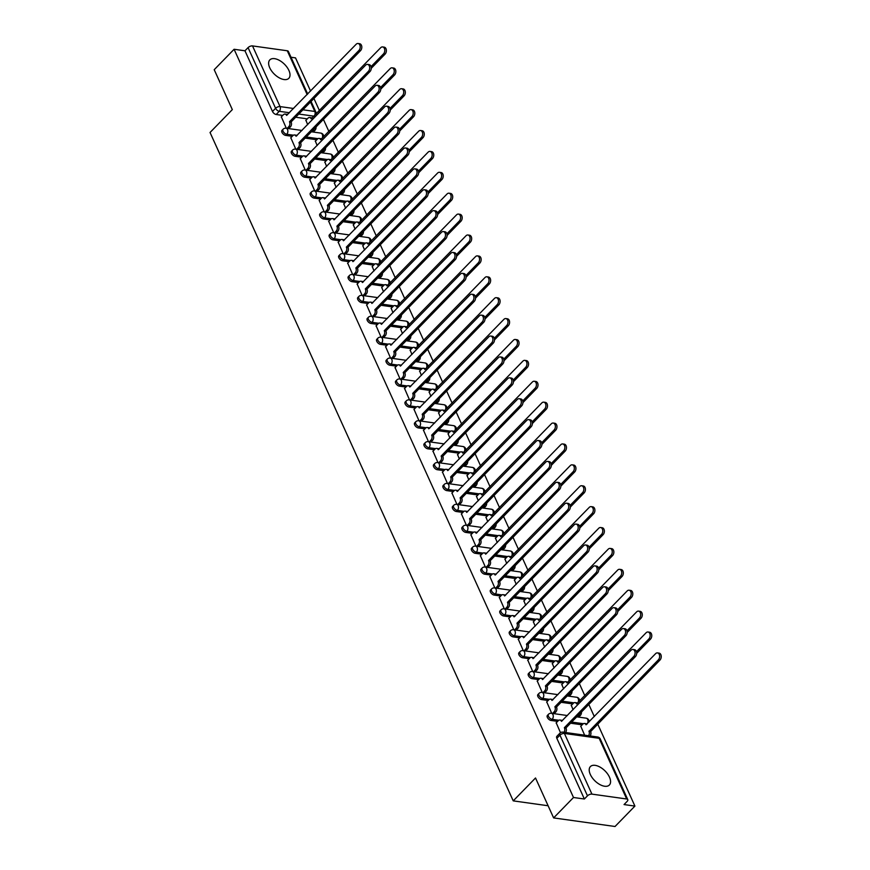 <?xml version="1.0" encoding="UTF-8"?>
<svg xmlns="http://www.w3.org/2000/svg" width="870" height="870" viewBox="0 0 870 870"><rect width="100%" height="100%" fill="white"/><g stroke="black" fill="none" stroke-linecap="round" stroke-linejoin="round"><path stroke-width="1.3" d="M609.468 777.138A13.224 7.09 44.2 0 0 600.006 767.09A13.224 7.09 44.2 0 0 590.415 766.568A13.224 7.09 44.2 0 0 590.306 774.452A13.224 7.09 44.2 0 0 599.767 784.501A13.224 7.09 44.2 0 0 609.37 785.023A13.224 7.09 44.2 0 0 609.468 777.138M288.905 70.448A13.224 7.09 44.2 0 0 279.433 60.4A13.224 7.09 44.2 0 0 269.841 59.878A13.224 7.09 44.2 0 0 269.733 67.762A13.224 7.09 44.2 0 0 279.205 77.811A13.224 7.09 44.2 0 0 288.796 78.333A13.224 7.09 44.2 0 0 288.905 70.448M547.393 715.423A3.393 1.816 44.2 0 0 547.371 717.445A3.393 1.816 44.2 0 0 551.036 720.458L552.145 719.338A3.393 1.816 -135.8 0 1 548.47 716.314A3.393 1.816 -135.8 0 1 548.491 714.292L547.393 715.423M537.921 694.521A3.393 1.816 44.2 0 0 537.888 696.544A3.393 1.816 44.2 0 0 541.564 699.567L542.662 698.436A3.393 1.816 -135.8 0 1 538.987 695.413A3.393 1.816 -135.8 0 1 539.019 693.39L537.921 694.521M528.438 673.63A3.393 1.816 44.2 0 0 528.416 675.653A3.393 1.816 44.2 0 0 532.081 678.676L533.179 677.545A3.393 1.816 -135.8 0 1 529.515 674.522A3.393 1.816 -135.8 0 1 529.536 672.499L528.438 673.63M518.966 652.728A3.393 1.816 44.2 0 0 518.933 654.751A3.393 1.816 44.2 0 0 522.609 657.774L523.707 656.643A3.393 1.816 -135.8 0 1 520.032 653.631A3.393 1.816 -135.8 0 1 520.064 651.608L518.966 652.728M509.483 631.837A3.393 1.816 44.2 0 0 509.45 633.86A3.393 1.816 44.2 0 0 513.126 636.883L514.224 635.752A3.393 1.816 -135.8 0 1 510.559 632.729A3.393 1.816 -135.8 0 1 510.581 630.707L509.483 631.837M500 610.947A3.393 1.816 44.2 0 0 499.978 612.969A3.393 1.816 44.2 0 0 503.654 615.982L504.752 614.862A3.393 1.816 -135.8 0 1 501.076 611.838A3.393 1.816 -135.8 0 1 501.098 609.816L500 610.947M490.528 590.045A3.393 1.816 44.2 0 0 490.495 592.068A3.393 1.816 44.2 0 0 494.171 595.091L495.269 593.96A3.393 1.816 -135.8 0 1 491.594 590.937A3.393 1.816 -135.8 0 1 491.626 588.914L490.528 590.045M481.045 569.154A3.393 1.816 44.2 0 0 481.023 571.177A3.393 1.816 44.2 0 0 484.688 574.2L485.786 573.069A3.393 1.816 -135.8 0 1 482.121 570.046A3.393 1.816 -135.8 0 1 482.143 568.023L481.045 569.154M471.573 548.252A3.393 1.816 44.2 0 0 471.54 550.275A3.393 1.816 44.2 0 0 475.216 553.298L476.314 552.167A3.393 1.816 -135.8 0 1 472.638 549.155A3.393 1.816 -135.8 0 1 472.671 547.132L471.573 548.252M462.09 527.361A3.393 1.816 44.2 0 0 462.068 529.384A3.393 1.816 44.2 0 0 465.733 532.407L466.831 531.276A3.393 1.816 -135.8 0 1 463.166 528.253A3.393 1.816 -135.8 0 1 463.188 526.23L462.09 527.361M452.607 506.46A3.393 1.816 44.2 0 0 452.585 508.482A3.393 1.816 44.2 0 0 456.261 511.506L457.359 510.385A3.393 1.816 -135.8 0 1 453.683 507.362A3.393 1.816 -135.8 0 1 453.705 505.339L452.607 506.46M443.135 485.569A3.393 1.816 44.2 0 0 443.102 487.591A3.393 1.816 44.2 0 0 446.778 490.615L447.876 489.484A3.393 1.816 -135.8 0 1 444.2 486.46A3.393 1.816 -135.8 0 1 444.233 484.438L443.135 485.569M433.651 464.678A3.393 1.816 44.2 0 0 433.63 466.701A3.393 1.816 44.2 0 0 437.295 469.724L438.393 468.593A3.393 1.816 -135.8 0 1 434.728 465.57A3.393 1.816 -135.8 0 1 434.75 463.547L433.651 464.678M424.179 443.776A3.393 1.816 44.2 0 0 424.147 445.799A3.393 1.816 44.2 0 0 427.822 448.822L428.921 447.691A3.393 1.816 -135.8 0 1 425.245 444.668A3.393 1.816 -135.8 0 1 425.278 442.656L424.179 443.776M414.696 422.885A3.393 1.816 44.2 0 0 414.675 424.908A3.393 1.816 44.2 0 0 418.339 427.931L419.438 426.8A3.393 1.816 -135.8 0 1 415.773 423.777A3.393 1.816 -135.8 0 1 415.795 421.754L414.696 422.885M405.213 401.983A3.393 1.816 44.2 0 0 405.192 404.006A3.393 1.816 44.2 0 0 408.867 407.029L409.966 405.909A3.393 1.816 -135.8 0 1 406.29 402.886A3.393 1.816 -135.8 0 1 406.323 400.863L405.213 401.983M395.741 381.093A3.393 1.816 44.2 0 0 395.709 383.115A3.393 1.816 44.2 0 0 399.384 386.139L400.483 385.008A3.393 1.816 -135.8 0 1 396.807 381.984A3.393 1.816 -135.8 0 1 396.84 379.962L395.741 381.093M386.258 360.202A3.393 1.816 44.2 0 0 386.236 362.224A3.393 1.816 44.2 0 0 389.901 365.248L391.011 364.117A3.393 1.816 -135.8 0 1 387.335 361.094A3.393 1.816 -135.8 0 1 387.357 359.071L386.258 360.202M376.786 339.3A3.393 1.816 44.2 0 0 376.753 341.323A3.393 1.816 44.2 0 0 380.429 344.346L381.528 343.215A3.393 1.816 -135.8 0 1 377.852 340.192A3.393 1.816 -135.8 0 1 377.885 338.169L376.786 339.3M367.303 318.409A3.393 1.816 44.2 0 0 367.281 320.432A3.393 1.816 44.2 0 0 370.946 323.455L372.045 322.324A3.393 1.816 -135.8 0 1 368.38 319.301A3.393 1.816 -135.8 0 1 368.401 317.278L367.303 318.409M357.831 297.507A3.393 1.816 44.2 0 0 357.798 299.53A3.393 1.816 44.2 0 0 361.474 302.553L362.572 301.433A3.393 1.816 -135.8 0 1 358.897 298.41A3.393 1.816 -135.8 0 1 358.929 296.387L357.831 297.507M348.348 276.616A3.393 1.816 44.2 0 0 348.315 278.639A3.393 1.816 44.2 0 0 351.991 281.662L353.089 280.531A3.393 1.816 -135.8 0 1 349.425 277.508A3.393 1.816 -135.8 0 1 349.446 275.485L348.348 276.616M338.865 255.726A3.393 1.816 44.2 0 0 338.843 257.748A3.393 1.816 44.2 0 0 342.519 260.772L343.617 259.641A3.393 1.816 -135.8 0 1 339.942 256.617A3.393 1.816 -135.8 0 1 339.963 254.595L338.865 255.726M329.393 234.824A3.393 1.816 44.2 0 0 329.36 236.847A3.393 1.816 44.2 0 0 333.036 239.87L334.134 238.739A3.393 1.816 -135.8 0 1 330.459 235.716A3.393 1.816 -135.8 0 1 330.491 233.693L329.393 234.824M319.91 213.933A3.393 1.816 44.2 0 0 319.888 215.956A3.393 1.816 44.2 0 0 323.553 218.979L324.651 217.848A3.393 1.816 -135.8 0 1 320.986 214.825A3.393 1.816 -135.8 0 1 321.008 212.802L319.91 213.933M310.438 193.031A3.393 1.816 44.2 0 0 310.405 195.054A3.393 1.816 44.2 0 0 314.081 198.077L315.179 196.957A3.393 1.816 -135.8 0 1 311.503 193.934A3.393 1.816 -135.8 0 1 311.536 191.911L310.438 193.031M300.955 172.14A3.393 1.816 44.2 0 0 300.933 174.163A3.393 1.816 44.2 0 0 304.598 177.186L305.696 176.055A3.393 1.816 -135.8 0 1 302.031 173.032A3.393 1.816 -135.8 0 1 302.053 171.009L300.955 172.14M291.472 151.25A3.393 1.816 44.2 0 0 291.45 153.272A3.393 1.816 44.2 0 0 295.126 156.295L296.224 155.165A3.393 1.816 -135.8 0 1 292.548 152.141A3.393 1.816 -135.8 0 1 292.57 150.118L291.472 151.25M282 130.348A3.393 1.816 44.2 0 0 281.967 132.37A3.393 1.816 44.2 0 0 285.643 135.394L286.741 134.263A3.393 1.816 -135.8 0 1 283.065 131.239A3.393 1.816 -135.8 0 1 283.098 129.217L282 130.348M553.624 817.909L535.518 777.987L513.235 800.868L210.04 132.49L232.323 109.609L214.216 69.698L234.095 49.275L573.504 797.496L553.624 817.909L615.036 826.5L634.915 806.088L597.69 724.014M594.319 716.575L588.816 704.45M584.836 695.685L579.344 683.559M575.364 674.783L569.861 662.668M565.881 653.892L560.378 641.766M556.398 633.001L550.906 620.875M546.925 612.099L541.423 599.974M537.442 591.208L531.951 579.083M527.97 570.307L522.468 558.192M518.487 549.416L512.985 537.29M509.015 528.525L503.512 516.399M499.532 507.623L494.029 495.498M490.049 486.732L484.557 474.607M480.577 465.831L475.074 453.716M471.094 444.94L465.591 432.814M461.622 424.038L456.119 411.923M452.139 403.147L446.636 391.021M442.656 382.256L437.164 370.131M433.184 361.354L427.681 349.24M423.701 340.464L418.209 328.338M414.229 319.562L408.726 307.447M404.746 298.671L399.243 286.545M395.263 277.78L389.771 265.654M385.791 256.878L380.288 244.753M376.308 235.987L370.816 223.862M366.835 215.086L361.333 202.971M357.353 194.195L351.85 182.069M347.88 173.304L342.378 161.178M338.397 152.402L332.895 140.277M328.914 131.511L323.422 119.386M319.442 110.61L313.94 98.495M310.568 91.056L295.517 57.877L291.015 57.246M634.915 806.088L624.051 804.565L627.139 801.379A3.393 1.686 155.6 0 0 627.781 799.639A3.393 1.686 155.6 0 0 626.683 798.986L591.926 794.125A3.393 1.686 155.6 0 0 587.467 795.832L559.943 735.15A3.393 1.816 -135.8 0 1 559.975 733.138L556.876 736.314A3.393 1.816 -135.8 0 0 556.843 738.336L559.943 735.15A3.393 1.686 155.6 0 1 564.402 733.443L591.926 794.125M573.504 797.496L584.368 799.008L587.467 795.832M307.306 118.853L295.691 117.232M282.739 115.416L276.16 114.503L279.259 111.316A3.393 1.816 -135.8 0 1 275.594 108.293L248.07 47.622A3.393 1.686 -24.4 0 1 252.517 45.914L287.285 50.775A3.393 1.686 -24.4 0 1 288.372 51.428L307.686 94.014M248.07 47.622L244.97 50.797L234.095 49.275M315.386 141.19L317.169 145.54M290.819 137.754L295.8 149.172M324.858 162.081L326.642 166.442M300.291 158.644L305.283 170.063M334.341 182.983L336.124 187.333M309.774 179.535L314.755 190.965M343.824 203.874L345.597 208.224M319.246 200.437L324.238 211.856M353.296 224.764L355.08 229.125M328.729 221.328L333.721 232.747M362.779 245.666L364.563 250.016M338.212 242.23L343.193 253.648M372.251 266.557L374.035 270.918M347.685 263.121L352.676 274.539M381.734 287.459L383.518 291.809M357.168 284.012L362.148 295.441M391.206 308.35L392.99 312.7M366.64 304.913L371.631 316.332M400.689 329.241L402.473 333.601M376.123 325.804L381.114 337.223M410.172 350.142L411.945 354.492M385.606 346.706L390.587 358.125M419.644 371.033L421.428 375.394M395.078 367.597L400.069 379.015M429.127 391.935L430.911 396.285M404.561 388.488L409.542 399.917M438.6 412.826L440.383 417.176M414.033 409.389L419.025 420.808M448.083 433.717L449.866 438.078M423.516 430.28L428.497 441.699M457.566 454.618L459.338 458.969M432.999 451.182L437.98 462.601M467.038 475.509L468.821 479.87M442.471 472.073L447.463 483.492M476.521 496.411L478.304 500.761M451.954 492.975L456.935 504.393M485.993 517.302L487.776 521.652M461.426 513.865L466.418 525.284M495.476 538.193L497.259 542.554M470.909 534.756L475.89 546.175M504.948 559.095L506.731 563.445M480.381 555.658L485.373 567.077M514.431 579.986L516.214 584.346M489.864 576.549L494.856 587.968M523.914 600.887L525.697 605.237M499.347 597.451L504.328 608.869M533.386 621.778L535.17 626.139M508.819 618.342L513.811 629.76M542.869 642.669L544.653 647.03M518.303 639.232L523.283 650.651M552.341 663.571L554.125 667.921M527.775 660.134L532.766 671.553M561.824 684.462L563.608 688.822M537.258 681.025L542.249 692.444M571.307 705.363L573.08 709.713M546.741 701.927L551.721 713.346M580.779 726.254L584.64 735.183M556.213 722.818L560.497 732.692M582.182 724.819L570.568 723.198M557.616 721.382L551.036 720.458M572.699 703.928L561.085 702.297M548.133 700.491L541.564 699.567M563.227 683.026L551.613 681.406M538.66 679.59L532.081 678.676M553.744 662.135L542.13 660.504M529.178 658.699L522.609 657.774M544.261 641.233L532.657 639.613M519.694 637.797L513.126 636.883M534.789 620.343L523.174 618.722M510.222 616.906L503.654 615.982M525.306 599.452L513.692 597.82M500.739 596.015L494.171 595.091M515.834 578.55L504.219 576.93M491.267 575.113L484.688 574.2M506.351 557.659L494.736 556.028M481.784 554.223L475.216 553.298M496.868 536.757L485.264 535.137M472.301 533.321L465.733 532.407M487.396 515.866L475.781 514.246M462.829 512.43L456.261 511.506M477.913 494.976L466.298 493.344M453.346 491.539L446.778 490.615M468.441 474.074L456.826 472.453M443.874 470.637L437.295 469.724M458.958 453.183L447.343 451.552M434.391 449.746L427.822 448.822M449.475 432.281L437.871 430.661M424.908 428.845L418.339 427.931M440.002 411.39L428.388 409.77M415.436 407.954L408.867 407.029M430.519 390.499L418.916 388.868M405.953 387.063L399.384 386.139M421.047 369.598L409.433 367.977M396.481 366.161L389.901 365.248M411.564 348.707L399.95 347.076M386.998 345.27L380.429 344.346M402.092 327.805L390.478 326.185M377.526 324.369L370.946 323.455M392.609 306.914L380.995 305.294M368.043 303.478L361.474 302.553M383.126 286.023L371.523 284.392M358.56 282.576L351.991 281.662M373.654 265.122L362.04 263.501M349.087 261.685L342.519 260.772M364.171 244.231L352.557 242.6M339.604 240.794L333.036 239.87M354.699 223.329L343.084 221.709M330.132 219.892L323.553 218.979M345.216 202.438L333.601 200.818M320.649 199.002L314.081 198.077M335.733 181.547L324.129 179.916M311.166 178.1L304.598 177.186M326.261 160.645L314.646 159.025M301.694 157.209L295.126 156.295M316.778 139.755L305.163 138.123M292.211 136.318L285.643 135.394M548.1 805.75L513.235 800.868M305.903 120.288L307.686 124.649M281.336 116.852L286.328 128.271M584.368 799.008L556.843 738.336M244.97 50.797L272.495 111.48A3.393 1.816 44.2 0 0 276.16 114.503M287.122 128.39L288.786 126.672A3.393 2.316 -82 0 0 289.569 121.941L291.167 122.17A3.393 2.316 98 0 1 290.384 126.9L288.72 128.608M289.482 121.746L358.918 50.449A3.904 2.664 -82 0 0 360.169 46.295A3.904 2.664 -82 0 0 358.059 43.5A3.904 2.664 -82 0 0 356.124 44.283L286.6 115.384A3.393 2.316 -82 0 0 285.066 114.079L286.665 114.296A3.393 2.316 98 0 1 287.535 114.709M358.059 43.5L359.658 43.728A3.904 2.664 98 0 1 361.768 46.512A3.904 2.664 98 0 1 360.517 50.667L291.08 121.963M285.066 114.079A3.393 2.316 -82 0 0 283.381 114.753L281.206 116.993M371.077 66.62L383.485 53.886A3.904 2.664 -82 0 0 384.736 49.731A3.904 2.664 -82 0 0 382.626 46.936A3.904 2.664 -82 0 0 380.69 47.719L311.166 118.82A3.393 2.316 -82 0 0 309.633 117.515A3.393 2.316 -82 0 0 307.947 118.189L305.772 120.43M311.688 131.827L313.352 130.108A3.393 2.316 -82 0 0 314.103 128.945M309.633 117.515L311.232 117.733A3.393 2.316 98 0 1 312.112 118.146M382.626 46.936L384.225 47.165A3.904 2.664 98 0 1 386.334 49.949A3.904 2.664 98 0 1 385.084 54.103L371.283 68.273M316.06 126.944A3.393 2.316 98 0 1 314.951 130.337L313.352 130.108M313.287 132.044L314.951 130.337M296.605 149.281L298.269 147.574A3.393 2.316 -82 0 0 299.052 142.843L300.65 143.061A3.393 2.316 98 0 1 299.867 147.791L298.203 149.509M298.965 142.636L368.391 71.34A3.904 2.664 -82 0 0 369.641 67.186A3.904 2.664 -82 0 0 367.542 64.391A3.904 2.664 -82 0 0 365.596 65.174L296.072 136.275A3.393 2.316 -82 0 0 294.549 134.97L296.137 135.198A3.393 2.316 98 0 1 297.018 135.6M367.542 64.391L369.13 64.619A3.904 2.664 98 0 1 371.24 67.414A3.904 2.664 98 0 1 369.989 71.557L300.552 142.865M294.549 134.97A3.393 2.316 -82 0 0 292.864 135.655L290.689 137.884M306.077 170.172L307.752 168.465A3.393 2.316 -82 0 0 308.535 163.734L310.122 163.962A3.393 2.316 98 0 1 309.339 168.693L307.675 170.4M308.437 163.538L377.874 92.231A3.904 2.664 -82 0 0 379.124 88.087A3.904 2.664 -82 0 0 377.014 85.293A3.904 2.664 -82 0 0 375.079 86.076L305.555 157.176A3.393 2.316 -82 0 0 304.022 155.86L305.62 156.089A3.393 2.316 98 0 1 306.501 156.502M377.014 85.293L378.613 85.51A3.904 2.664 98 0 1 380.723 88.305A3.904 2.664 98 0 1 379.472 92.459L310.035 163.756M304.022 155.86A3.393 2.316 -82 0 0 302.336 156.546L300.161 158.786M380.56 87.511L392.957 74.776A3.904 2.664 -82 0 0 394.219 70.622A3.904 2.664 -82 0 0 392.109 67.827A3.904 2.664 -82 0 0 390.162 68.61L320.638 139.711A3.393 2.316 -82 0 0 319.116 138.406A3.393 2.316 -82 0 0 317.43 139.091L315.255 141.321M321.171 152.718L322.835 151.01A3.393 2.316 -82 0 0 323.586 149.847M319.116 138.406L320.715 138.635A3.393 2.316 98 0 1 321.585 139.037M392.109 67.827L393.697 68.056A3.904 2.664 98 0 1 395.806 70.851A3.904 2.664 98 0 1 394.556 75.005L380.755 89.175M325.543 147.835A3.393 2.316 98 0 1 324.434 151.228L322.835 151.01M322.77 152.946L324.434 151.228M390.032 108.413L402.44 95.667A3.904 2.664 -82 0 0 403.691 91.524A3.904 2.664 -82 0 0 401.581 88.729A3.904 2.664 -82 0 0 399.645 89.512L330.121 160.613A3.393 2.316 -82 0 0 328.588 159.308A3.393 2.316 -82 0 0 326.902 159.982L324.728 162.222M330.644 173.619L332.318 171.901A3.393 2.316 -82 0 0 333.069 170.737M328.588 159.308L330.187 159.525A3.393 2.316 98 0 1 331.068 159.939A3.393 2.316 -82 0 0 331.764 155.295A3.393 2.316 -82 0 0 330.241 153.99A3.393 3.393 0 0 1 333.123 157.818M401.581 88.729L403.18 88.947A3.904 2.664 98 0 1 405.289 91.741A3.904 2.664 98 0 1 404.039 95.896L390.238 110.066M335.015 168.726A3.393 2.316 98 0 1 333.906 172.129L332.318 171.901M332.242 173.837L333.906 172.129M315.56 191.074L317.224 189.366A3.393 2.316 -82 0 0 318.007 184.636L319.605 184.853A3.393 2.316 98 0 1 318.822 189.584L317.158 191.291M317.92 184.429L387.346 113.133A3.904 2.664 -82 0 0 388.607 108.978A3.904 2.664 -82 0 0 386.497 106.183A3.904 2.664 -82 0 0 384.551 106.966L315.027 178.067A3.393 2.316 -82 0 0 313.504 176.762L315.103 176.98A3.393 2.316 98 0 1 315.973 177.393M386.497 106.183L388.096 106.412A3.904 2.664 98 0 1 390.195 109.207A3.904 2.664 98 0 1 388.944 113.35L319.518 184.657M313.504 176.762A3.393 2.316 -82 0 0 311.819 177.436L309.644 179.677M325.043 211.965L326.707 210.257A3.393 2.316 -82 0 0 327.49 205.527L329.088 205.755A3.393 2.316 98 0 1 328.305 210.486L326.631 212.193M327.392 205.331L396.829 134.023A3.904 2.664 -82 0 0 398.079 129.869A3.904 2.664 -82 0 0 395.97 127.085A3.904 2.664 -82 0 0 394.034 127.868L324.51 198.958A3.393 2.316 -82 0 0 322.977 197.653L324.575 197.881A3.393 2.316 98 0 1 325.456 198.284M395.97 127.085L397.568 127.303A3.904 2.664 98 0 1 399.678 130.098A3.904 2.664 98 0 1 398.427 134.252L328.99 205.548M322.977 197.653A3.393 2.316 -82 0 0 321.291 198.338L319.116 200.568M334.515 232.866L336.179 231.148A3.393 2.316 -82 0 0 336.962 226.417L338.56 226.646A3.393 2.316 98 0 1 337.777 231.376L336.114 233.084M336.875 226.222L406.312 154.925A3.904 2.664 -82 0 0 407.562 150.771A3.904 2.664 -82 0 0 405.453 147.976A3.904 2.664 -82 0 0 403.517 148.759L333.993 219.86A3.393 2.316 -82 0 0 332.46 218.555L334.058 218.772A3.393 2.316 98 0 1 334.928 219.186M405.453 147.976L407.051 148.204A3.904 2.664 98 0 1 409.161 150.988A3.904 2.664 98 0 1 407.91 155.143L338.474 226.439M332.46 218.555A3.393 2.316 -82 0 0 330.774 219.229L328.599 221.469M399.515 129.304L411.923 116.569A3.904 2.664 -82 0 0 413.174 112.415A3.904 2.664 -82 0 0 411.064 109.62A3.904 2.664 -82 0 0 409.128 110.403L339.594 181.504A3.393 2.316 -82 0 0 338.071 180.199A3.393 2.316 -82 0 0 336.385 180.873L334.21 183.113M340.126 194.51L341.79 192.803A3.393 2.316 -82 0 0 342.541 191.639M338.071 180.199L339.67 180.416A3.393 2.316 98 0 1 340.54 180.829M411.064 109.62L412.663 109.848A3.904 2.664 98 0 1 414.772 112.643A3.904 2.664 98 0 1 413.511 116.787L399.711 130.957M344.498 189.627A3.393 2.316 98 0 1 343.389 193.02L341.79 192.803M341.725 194.728L343.389 193.02M408.987 150.206L421.395 137.46A3.904 2.664 -82 0 0 422.646 133.317A3.904 2.664 -82 0 0 420.536 130.522A3.904 2.664 -82 0 0 418.601 131.305L349.077 202.405A3.393 2.316 -82 0 0 347.543 201.09A3.393 2.316 -82 0 0 345.858 201.775L343.683 204.004M349.609 215.401L351.273 213.694A3.393 2.316 -82 0 0 352.024 212.53M347.543 201.09L349.142 201.318A3.393 2.316 98 0 1 350.023 201.72M420.536 130.522L422.135 130.739A3.904 2.664 98 0 1 424.245 133.534A3.904 2.664 98 0 1 422.994 137.688L409.194 151.858M353.981 210.518A3.393 2.316 98 0 1 352.872 213.922L351.273 213.694M351.197 215.629L352.872 213.922M418.47 171.096L430.878 158.362A3.904 2.664 -82 0 0 432.129 154.208A3.904 2.664 -82 0 0 430.019 151.413A3.904 2.664 -82 0 0 428.083 152.196L358.56 223.296A3.393 2.316 -82 0 0 357.026 221.991A3.393 2.316 -82 0 0 355.341 222.666L353.166 224.906M359.082 236.303L360.745 234.585A3.393 2.316 -82 0 0 361.496 233.421M357.026 221.991L358.625 222.209A3.393 2.316 98 0 1 359.495 222.622M430.019 151.413L431.618 151.641A3.904 2.664 98 0 1 433.728 154.425A3.904 2.664 98 0 1 432.477 158.579L418.677 172.749M363.453 231.42A3.393 2.316 98 0 1 362.344 234.813L360.745 234.585M360.68 236.52L362.344 234.813M343.998 253.757L345.662 252.05A3.393 2.316 -82 0 0 346.445 247.319L348.043 247.537A3.393 2.316 98 0 1 347.26 252.267L345.597 253.986M346.347 247.113L415.784 175.816A3.904 2.664 -82 0 0 417.034 171.662A3.904 2.664 -82 0 0 414.925 168.867A3.904 2.664 -82 0 0 412.989 169.65L343.465 240.751A3.393 2.316 -82 0 0 341.943 239.446L343.53 239.674A3.393 2.316 98 0 1 344.411 240.076M414.925 168.867L416.523 169.095A3.904 2.664 98 0 1 418.633 171.89A3.904 2.664 98 0 1 417.382 176.034L347.946 247.341M341.943 239.446A3.393 2.316 -82 0 0 340.257 240.131L338.071 242.36M427.953 191.987L440.35 179.253A3.904 2.664 -82 0 0 441.601 175.098A3.904 2.664 -82 0 0 439.491 172.303A3.904 2.664 -82 0 0 437.556 173.086L368.032 244.187A3.393 2.316 -82 0 0 366.509 242.882A3.393 2.316 -82 0 0 364.824 243.567L362.649 245.797M368.565 257.194L370.228 255.486A3.393 2.316 -82 0 0 370.979 254.323M366.509 242.882L368.097 243.111A3.393 2.316 98 0 1 368.978 243.513M439.491 172.303L441.09 172.532A3.904 2.664 98 0 1 443.2 175.327A3.904 2.664 98 0 1 441.949 179.481L428.149 193.651M372.936 252.311A3.393 2.316 98 0 1 371.827 255.704L370.228 255.486M370.163 257.422L371.827 255.704M353.47 274.648L355.134 272.941A3.393 2.316 -82 0 0 355.917 268.21L357.516 268.438A3.393 2.316 98 0 1 356.733 273.169L355.069 274.876M355.83 268.014L425.267 196.707A3.904 2.664 -82 0 0 426.517 192.564A3.904 2.664 -82 0 0 424.408 189.769A3.904 2.664 -82 0 0 422.472 190.552L352.948 261.652A3.393 2.316 -82 0 0 351.415 260.337L353.013 260.565A3.393 2.316 98 0 1 353.894 260.978M424.408 189.769L426.006 189.986A3.904 2.664 98 0 1 428.116 192.781A3.904 2.664 98 0 1 426.865 196.935L357.429 268.232M351.415 260.337A3.393 2.316 -82 0 0 349.729 261.022L347.554 263.262M437.425 212.889L449.833 200.143A3.904 2.664 -82 0 0 451.084 196A3.904 2.664 -82 0 0 448.974 193.205A3.904 2.664 -82 0 0 447.039 193.988L377.515 265.089A3.393 2.316 -82 0 0 375.981 263.784A3.393 2.316 -82 0 0 374.296 264.458L372.121 266.698M378.037 278.095L379.701 276.377A3.393 2.316 -82 0 0 380.462 275.214M375.981 263.784L377.58 264.001A3.393 2.316 98 0 1 378.461 264.415M448.974 193.205L450.573 193.423A3.904 2.664 98 0 1 452.683 196.218A3.904 2.664 98 0 1 451.432 200.372L437.632 214.542M382.408 273.202A3.393 2.316 98 0 1 381.299 276.606L379.701 276.377M379.635 278.313L381.299 276.606M362.953 295.55L364.617 293.842A3.393 2.316 -82 0 0 365.4 289.112L366.999 289.329A3.393 2.316 98 0 1 366.216 294.06L364.552 295.767M365.313 288.905L434.739 217.609A3.904 2.664 -82 0 0 436 213.454A3.904 2.664 -82 0 0 433.891 210.66A3.904 2.664 -82 0 0 431.944 211.443L362.42 282.543A3.393 2.316 -82 0 0 360.898 281.238L362.496 281.456A3.393 2.316 98 0 1 363.366 281.869M433.891 210.66L435.478 210.888A3.904 2.664 98 0 1 437.588 213.683A3.904 2.664 98 0 1 436.338 217.826L366.901 289.134M360.898 281.238A3.393 2.316 -82 0 0 359.212 281.913L357.037 284.153M446.908 233.78L459.306 221.045A3.904 2.664 -82 0 0 460.567 216.891A3.904 2.664 -82 0 0 458.457 214.096A3.904 2.664 -82 0 0 456.511 214.879L386.987 285.98A3.393 2.316 -82 0 0 385.464 284.675A3.393 2.316 -82 0 0 383.779 285.36L381.604 287.589M387.52 298.986L389.184 297.279A3.393 2.316 -82 0 0 389.934 296.115M385.464 284.675L387.063 284.892A3.393 2.316 98 0 1 387.933 285.306M458.457 214.096L460.056 214.325A3.904 2.664 98 0 1 462.155 217.119A3.904 2.664 98 0 1 460.904 221.263L447.104 235.433M391.892 294.103A3.393 2.316 98 0 1 390.782 297.496L389.184 297.279M389.118 299.204L390.782 297.496M372.425 316.441L374.1 314.733A3.393 2.316 -82 0 0 374.883 310.003L376.471 310.231A3.393 2.316 98 0 1 375.688 314.962L374.024 316.669M374.785 309.807L444.222 238.5A3.904 2.664 -82 0 0 445.473 234.356A3.904 2.664 -82 0 0 443.363 231.561A3.904 2.664 -82 0 0 441.427 232.344L371.903 303.445A3.393 2.316 -82 0 0 370.37 302.129L371.969 302.358A3.393 2.316 98 0 1 372.849 302.76M443.363 231.561L444.962 231.779A3.904 2.664 98 0 1 447.071 234.574A3.904 2.664 98 0 1 445.821 238.728L376.384 310.024M370.37 302.129A3.393 2.316 -82 0 0 368.684 302.814L366.509 305.044M456.38 254.682L468.789 241.936A3.904 2.664 -82 0 0 470.039 237.793A3.904 2.664 -82 0 0 467.929 234.998A3.904 2.664 -82 0 0 465.994 235.781L396.47 306.882A3.393 2.316 -82 0 0 394.936 305.566A3.393 2.316 -82 0 0 393.251 306.251L391.076 308.48M397.003 319.877L398.667 318.17A3.393 2.316 -82 0 0 399.417 317.006M394.936 305.566L396.535 305.794A3.393 2.316 98 0 1 397.416 306.196M467.929 234.998L469.528 235.215A3.904 2.664 98 0 1 471.638 238.01A3.904 2.664 98 0 1 470.387 242.164L456.587 256.335M401.374 314.994A3.393 2.316 98 0 1 400.265 318.398L398.667 318.17M398.59 320.106L400.265 318.398M381.908 337.342L383.572 335.624A3.393 2.316 -82 0 0 384.355 330.894L385.954 331.122A3.393 2.316 98 0 1 385.171 335.853L383.507 337.56M384.268 330.698L453.705 259.401A3.904 2.664 -82 0 0 454.956 255.247A3.904 2.664 -82 0 0 452.846 252.452A3.904 2.664 -82 0 0 450.91 253.235L381.375 324.336A3.393 2.316 -82 0 0 379.853 323.031L381.451 323.248A3.393 2.316 98 0 1 382.321 323.662M452.846 252.452L454.444 252.681A3.904 2.664 98 0 1 456.554 255.465A3.904 2.664 98 0 1 455.293 259.619L385.867 330.926M379.853 323.031A3.393 2.316 -82 0 0 378.167 323.705L375.992 325.945M465.863 275.572L478.272 262.838A3.904 2.664 -82 0 0 479.522 258.684A3.904 2.664 -82 0 0 477.412 255.889A3.904 2.664 -82 0 0 475.477 256.672L405.942 327.772A3.393 2.316 -82 0 0 404.419 326.467A3.393 2.316 -82 0 0 402.734 327.142L400.559 329.382M406.475 340.779L408.139 339.072A3.393 2.316 -82 0 0 408.889 337.897M404.419 326.467L406.018 326.685A3.393 2.316 98 0 1 406.888 327.098M477.412 255.889L479.011 256.117A3.904 2.664 98 0 1 481.121 258.912A3.904 2.664 98 0 1 479.859 263.055L466.059 277.225M410.847 335.896A3.393 2.316 98 0 1 409.737 339.289L408.139 339.072M408.073 340.996L409.737 339.289M391.391 358.233L393.055 356.526A3.393 2.316 -82 0 0 393.838 351.795L395.437 352.013A3.393 2.316 98 0 1 394.654 356.743L392.99 358.462M393.74 351.589L463.177 280.292A3.904 2.664 -82 0 0 464.428 276.138A3.904 2.664 -82 0 0 462.318 273.343A3.904 2.664 -82 0 0 460.382 274.126L390.858 345.227A3.393 2.316 -82 0 0 389.336 343.922L390.924 344.15A3.393 2.316 98 0 1 391.804 344.553M462.318 273.343L463.917 273.571A3.904 2.664 98 0 1 466.026 276.366A3.904 2.664 98 0 1 464.776 280.521L395.339 351.817M389.336 343.922A3.393 2.316 -82 0 0 387.65 344.607L385.464 346.836M475.346 296.463L487.744 283.729A3.904 2.664 -82 0 0 488.994 279.574A3.904 2.664 -82 0 0 486.885 276.791A3.904 2.664 -82 0 0 484.949 277.563L415.425 348.663A3.393 2.316 -82 0 0 413.902 347.358A3.393 2.316 -82 0 0 412.217 348.043L410.031 350.273M415.958 361.67L417.622 359.962A3.393 2.316 -82 0 0 418.372 358.799M413.902 347.358L415.49 347.587A3.393 2.316 98 0 1 416.371 347.989M486.885 276.791L488.483 277.008A3.904 2.664 98 0 1 490.593 279.803A3.904 2.664 98 0 1 489.342 283.957L475.542 298.127M420.33 356.787A3.393 2.316 98 0 1 419.22 360.18L417.622 359.962M417.556 361.898L419.22 360.18M400.863 379.135L402.527 377.417A3.393 2.316 -82 0 0 403.31 372.686L404.909 372.915A3.393 2.316 98 0 1 404.126 377.645L402.462 379.353M403.223 372.49L472.66 301.183A3.904 2.664 -82 0 0 473.911 297.04A3.904 2.664 -82 0 0 471.801 294.245A3.904 2.664 -82 0 0 469.865 295.028L400.341 366.129A3.393 2.316 -82 0 0 398.808 364.824L400.407 365.041A3.393 2.316 98 0 1 401.287 365.454M471.801 294.245L473.4 294.462A3.904 2.664 98 0 1 475.509 297.257A3.904 2.664 98 0 1 474.259 301.411L404.822 372.708M398.808 364.824A3.393 2.316 -82 0 0 397.122 365.498L394.947 367.738M484.818 317.365L497.227 304.62A3.904 2.664 -82 0 0 498.477 300.476A3.904 2.664 -82 0 0 496.368 297.681A3.904 2.664 -82 0 0 494.432 298.464L424.908 369.565A3.393 2.316 -82 0 0 423.375 368.26A3.393 2.316 -82 0 0 421.689 368.934L419.514 371.175M425.43 382.572L427.094 380.853A3.393 2.316 -82 0 0 427.844 379.69M423.375 368.26L424.973 368.478A3.393 2.316 98 0 1 425.854 368.891M496.368 297.681L497.966 297.899A3.904 2.664 98 0 1 500.076 300.694A3.904 2.664 98 0 1 498.825 304.848L485.025 319.018M429.802 377.678A3.393 2.316 98 0 1 428.692 381.082L427.094 380.853M427.029 382.789L428.692 381.082M410.346 400.026L412.01 398.319A3.393 2.316 -82 0 0 412.793 393.588L414.392 393.805A3.393 2.316 98 0 1 413.609 398.536L411.945 400.243M412.706 393.381L482.132 322.085A3.904 2.664 -82 0 0 483.394 317.931A3.904 2.664 -82 0 0 481.284 315.136A3.904 2.664 -82 0 0 479.337 315.919L409.813 387.019A3.393 2.316 -82 0 0 408.291 385.714L409.89 385.932A3.393 2.316 98 0 1 410.76 386.345M481.284 315.136L482.872 315.364A3.904 2.664 98 0 1 484.981 318.159A3.904 2.664 98 0 1 483.731 322.302L414.294 393.61M408.291 385.714A3.393 2.316 -82 0 0 406.605 386.389L404.43 388.629M494.301 338.256L506.699 325.521A3.904 2.664 -82 0 0 507.96 321.367A3.904 2.664 -82 0 0 505.851 318.572A3.904 2.664 -82 0 0 503.904 319.355L434.38 390.456A3.393 2.316 -82 0 0 432.858 389.151A3.393 2.316 -82 0 0 431.172 389.836L428.997 392.065M434.913 403.462L436.577 401.755A3.393 2.316 -82 0 0 437.327 400.591M432.858 389.151L434.456 389.379A3.393 2.316 98 0 1 435.326 389.782M505.851 318.572L507.438 318.801A3.904 2.664 98 0 1 509.548 321.596A3.904 2.664 98 0 1 508.297 325.739L494.497 339.909M439.285 398.58A3.393 2.316 98 0 1 438.175 401.973L436.577 401.755M436.512 403.691L438.175 401.973M419.818 420.917L421.493 419.209A3.393 2.316 -82 0 0 422.276 414.479L423.864 414.707A3.393 2.316 98 0 1 423.081 419.438L421.417 421.145M422.178 414.283L491.615 342.976A3.904 2.664 -82 0 0 492.866 338.832A3.904 2.664 -82 0 0 490.756 336.037A3.904 2.664 -82 0 0 488.82 336.82L419.296 407.921A3.393 2.316 -82 0 0 417.763 406.605L419.362 406.834A3.393 2.316 98 0 1 420.243 407.236M490.756 336.037L492.355 336.255A3.904 2.664 98 0 1 494.464 339.05A3.904 2.664 98 0 1 493.214 343.204L423.777 414.501M417.763 406.605A3.393 2.316 -82 0 0 416.077 407.29L413.902 409.52M503.773 359.158L516.182 346.412A3.904 2.664 -82 0 0 517.433 342.269A3.904 2.664 -82 0 0 515.323 339.474A3.904 2.664 -82 0 0 513.387 340.257L443.863 411.358A3.393 2.316 -82 0 0 442.33 410.042A3.393 2.316 -82 0 0 440.644 410.727L438.469 412.956M444.385 424.353L446.06 422.646A3.393 2.316 -82 0 0 446.81 421.482M442.33 410.042L443.928 410.27A3.393 2.316 98 0 1 444.809 410.673M515.323 339.474L516.921 339.691A3.904 2.664 98 0 1 519.031 342.486A3.904 2.664 98 0 1 517.78 346.641L503.98 360.811M448.768 419.471A3.393 2.316 98 0 1 447.648 422.874L446.06 422.646M445.984 424.582L447.648 422.874M429.301 441.819L430.965 440.1A3.393 2.316 -82 0 0 431.748 435.37L433.347 435.598A3.393 2.316 98 0 1 432.564 440.329L430.9 442.036M431.661 435.174L501.098 363.877A3.904 2.664 -82 0 0 502.349 359.723A3.904 2.664 -82 0 0 500.239 356.928A3.904 2.664 -82 0 0 498.303 357.711L428.769 428.812A3.393 2.316 -82 0 0 427.246 427.507L428.845 427.725A3.393 2.316 98 0 1 429.715 428.138M500.239 356.928L501.838 357.157A3.904 2.664 98 0 1 503.947 359.941A3.904 2.664 98 0 1 502.686 364.095L433.26 435.402M427.246 427.507A3.393 2.316 -82 0 0 425.56 428.181L423.385 430.422M513.256 380.049L525.665 367.314A3.904 2.664 -82 0 0 526.915 363.16A3.904 2.664 -82 0 0 524.806 360.365A3.904 2.664 -82 0 0 522.87 361.148L453.335 432.249A3.393 2.316 -82 0 0 451.813 430.944A3.393 2.316 -82 0 0 450.127 431.618L447.952 433.858M453.868 445.255L455.532 443.548A3.393 2.316 -82 0 0 456.282 442.373M451.813 430.944L453.411 431.161A3.393 2.316 98 0 1 454.281 431.574M524.806 360.365L526.404 360.593A3.904 2.664 98 0 1 528.514 363.388A3.904 2.664 98 0 1 527.253 367.531L513.452 381.702M458.24 440.372A3.393 2.316 98 0 1 457.131 443.765L455.532 443.548M455.467 445.473L457.131 443.765M438.784 462.709L440.448 461.002A3.393 2.316 -82 0 0 441.231 456.271L442.83 456.489A3.393 2.316 98 0 1 442.047 461.22L440.372 462.938M441.133 456.065L510.57 384.768A3.904 2.664 -82 0 0 511.821 380.614A3.904 2.664 -82 0 0 509.711 377.819A3.904 2.664 -82 0 0 507.775 378.602L438.252 449.703A3.393 2.316 -82 0 0 436.718 448.398L438.317 448.626A3.393 2.316 98 0 1 439.198 449.029M509.711 377.819L511.31 378.048A3.904 2.664 98 0 1 513.42 380.842A3.904 2.664 98 0 1 512.169 384.997L442.732 456.293M436.718 448.398A3.393 2.316 -82 0 0 435.033 449.083L432.858 451.312M522.729 400.939L535.137 388.205A3.904 2.664 -82 0 0 536.388 384.051A3.904 2.664 -82 0 0 534.278 381.267A3.904 2.664 -82 0 0 532.342 382.039L462.818 453.139A3.393 2.316 -82 0 0 461.285 451.834A3.393 2.316 -82 0 0 459.61 452.52L457.424 454.749M463.351 466.146L465.015 464.439A3.393 2.316 -82 0 0 465.765 463.275M461.285 451.834L462.883 452.063A3.393 2.316 98 0 1 463.764 452.465M534.278 381.267L535.876 381.484A3.904 2.664 98 0 1 537.986 384.279A3.904 2.664 98 0 1 536.736 388.433L522.935 402.603M467.723 461.263A3.393 2.316 98 0 1 466.614 464.656L465.015 464.439M464.939 466.374L466.614 464.656M448.257 483.611L449.921 481.893A3.393 2.316 -82 0 0 450.703 477.162L452.302 477.391A3.393 2.316 98 0 1 451.519 482.121L449.855 483.829M450.616 476.967L520.053 405.659A3.904 2.664 -82 0 0 521.304 401.516A3.904 2.664 -82 0 0 519.194 398.721A3.904 2.664 -82 0 0 517.258 399.504L447.735 470.605A3.393 2.316 -82 0 0 446.201 469.3L447.8 469.517A3.393 2.316 98 0 1 448.67 469.93M519.194 398.721L520.793 398.938A3.904 2.664 98 0 1 522.903 401.733A3.904 2.664 98 0 1 521.652 405.888L452.215 477.184M446.201 469.3A3.393 2.316 -82 0 0 444.516 469.974L442.341 472.214M532.212 421.841L544.62 409.096A3.904 2.664 -82 0 0 545.871 404.952A3.904 2.664 -82 0 0 543.761 402.157A3.904 2.664 -82 0 0 541.825 402.94L472.301 474.041A3.393 2.316 -82 0 0 470.768 472.736A3.393 2.316 -82 0 0 469.082 473.41L466.907 475.651M472.823 487.048L474.487 485.329A3.393 2.316 -82 0 0 475.237 484.166M470.768 472.736L472.366 472.954A3.393 2.316 98 0 1 473.236 473.367M543.761 402.157L545.36 402.375A3.904 2.664 98 0 1 547.469 405.17A3.904 2.664 98 0 1 546.219 409.324L532.418 423.494M477.195 482.165A3.393 2.316 98 0 1 476.086 485.558L474.487 485.329M474.422 487.265L476.086 485.558M457.74 504.502L459.403 502.795A3.393 2.316 -82 0 0 460.186 498.064L461.785 498.282A3.393 2.316 98 0 1 461.002 503.012L459.338 504.72M460.099 497.857L529.525 426.561A3.904 2.664 -82 0 0 530.776 422.407A3.904 2.664 -82 0 0 528.677 419.612A3.904 2.664 -82 0 0 526.731 420.395L457.207 491.496A3.393 2.316 -82 0 0 455.684 490.191L457.272 490.408A3.393 2.316 98 0 1 458.153 490.821M528.677 419.612L530.265 419.84A3.904 2.664 98 0 1 532.375 422.635A3.904 2.664 98 0 1 531.124 426.778L461.687 498.086M455.684 490.191A3.393 2.316 -82 0 0 453.999 490.865L451.824 493.105M541.695 442.732L554.092 429.997A3.904 2.664 -82 0 0 555.343 425.843A3.904 2.664 -82 0 0 553.244 423.048A3.904 2.664 -82 0 0 551.297 423.831L481.773 494.932A3.393 2.316 -82 0 0 480.251 493.627A3.393 2.316 -82 0 0 478.565 494.312L476.39 496.542M482.306 507.939L483.97 506.231A3.393 2.316 -82 0 0 484.721 505.068M480.251 493.627L481.849 493.855A3.393 2.316 98 0 1 482.719 494.258M553.244 423.048L554.832 423.277A3.904 2.664 98 0 1 556.941 426.072A3.904 2.664 98 0 1 555.691 430.215L541.89 444.396M486.678 503.056A3.393 2.316 98 0 1 485.569 506.449L483.97 506.231M483.905 508.167L485.569 506.449M467.212 525.393L468.887 523.686A3.393 2.316 -82 0 0 469.669 518.955L471.257 519.183A3.393 2.316 98 0 1 470.474 523.914L468.81 525.621M469.572 518.759L539.008 447.452A3.904 2.664 -82 0 0 540.259 443.308A3.904 2.664 -82 0 0 538.149 440.514A3.904 2.664 -82 0 0 536.214 441.297L466.69 512.397A3.393 2.316 -82 0 0 465.156 511.081L466.755 511.31A3.393 2.316 98 0 1 467.636 511.712M538.149 440.514L539.748 440.731A3.904 2.664 98 0 1 541.858 443.526A3.904 2.664 98 0 1 540.607 447.68L471.17 518.977M465.156 511.081A3.393 2.316 -82 0 0 463.471 511.767L461.296 513.996M551.167 463.634L563.575 450.888A3.904 2.664 -82 0 0 564.826 446.745A3.904 2.664 -82 0 0 562.716 443.95A3.904 2.664 -82 0 0 560.78 444.733L491.256 515.834A3.393 2.316 -82 0 0 489.723 514.518A3.393 2.316 -82 0 0 488.037 515.203L485.862 517.433M491.778 528.829L493.453 527.122A3.393 2.316 -82 0 0 494.203 525.958M489.723 514.518L491.322 514.746A3.393 2.316 98 0 1 492.202 515.149M562.716 443.95L564.315 444.168A3.904 2.664 98 0 1 566.424 446.962A3.904 2.664 98 0 1 565.174 451.117L551.373 465.287M496.15 523.947A3.393 2.316 98 0 1 495.041 527.351L493.453 527.122M493.377 529.058L495.041 527.351M476.695 546.295L478.359 544.576A3.393 2.316 -82 0 0 479.142 539.846L480.74 540.074A3.393 2.316 98 0 1 479.957 544.805L478.293 546.512M479.055 539.65L548.481 468.354A3.904 2.664 -82 0 0 549.742 464.199A3.904 2.664 -82 0 0 547.632 461.404A3.904 2.664 -82 0 0 545.686 462.187L476.162 533.288A3.393 2.316 -82 0 0 474.639 531.983L476.238 532.201A3.393 2.316 98 0 1 477.108 532.614M547.632 461.404L549.231 461.633A3.904 2.664 98 0 1 551.33 464.428A3.904 2.664 98 0 1 550.079 468.571L480.653 539.878M474.639 531.983A3.393 2.316 -82 0 0 472.954 532.657L470.779 534.898M560.65 484.525L573.058 471.79A3.904 2.664 -82 0 0 574.309 467.636A3.904 2.664 -82 0 0 572.199 464.841A3.904 2.664 -82 0 0 570.263 465.624L500.728 536.725A3.393 2.316 -82 0 0 499.206 535.42A3.393 2.316 -82 0 0 497.52 536.094L495.345 538.334M501.261 549.731L502.925 548.024A3.393 2.316 -82 0 0 503.676 546.849M499.206 535.42L500.805 535.637A3.393 2.316 98 0 1 501.675 536.05M572.199 464.841L573.798 465.069A3.904 2.664 98 0 1 575.907 467.864A3.904 2.664 98 0 1 574.646 472.008L560.846 486.178M505.633 544.848A3.393 2.316 98 0 1 504.524 548.241L502.925 548.024M502.86 549.949L504.524 548.241M486.178 567.186L487.842 565.478A3.393 2.316 -82 0 0 488.625 560.748L490.223 560.965A3.393 2.316 98 0 1 489.44 565.696L487.765 567.414M488.527 560.541L557.964 489.244A3.904 2.664 -82 0 0 559.214 485.09A3.904 2.664 -82 0 0 557.104 482.306A3.904 2.664 -82 0 0 555.169 483.078L485.645 554.179A3.393 2.316 -82 0 0 484.111 552.874L485.71 553.102A3.393 2.316 98 0 1 486.591 553.505M557.104 482.306L558.703 482.524A3.904 2.664 98 0 1 560.813 485.319A3.904 2.664 98 0 1 559.562 489.473L490.125 560.769M484.111 552.874A3.393 2.316 -82 0 0 482.426 553.559L480.251 555.789M570.122 505.416L582.53 492.681A3.904 2.664 -82 0 0 583.781 488.527A3.904 2.664 -82 0 0 581.671 485.743A3.904 2.664 -82 0 0 579.735 486.526L510.212 557.616A3.393 2.316 -82 0 0 508.678 556.311A3.393 2.316 -82 0 0 506.992 556.996L504.817 559.225M510.744 570.622L512.408 568.915A3.393 2.316 -82 0 0 513.159 567.751M508.678 556.311L510.277 556.539A3.393 2.316 98 0 1 511.158 556.941M581.671 485.743L583.27 485.96A3.904 2.664 98 0 1 585.379 488.755A3.904 2.664 98 0 1 584.129 492.909L570.328 507.079M515.116 565.739A3.393 2.316 98 0 1 514.007 569.143L512.408 568.915M512.332 570.85L514.007 569.143M495.65 588.087L497.314 586.369A3.393 2.316 -82 0 0 498.097 581.639L499.695 581.867A3.393 2.316 98 0 1 498.912 586.597L497.248 588.305M498.01 581.443L567.447 510.135A3.904 2.664 -82 0 0 568.697 505.992A3.904 2.664 -82 0 0 566.587 503.197A3.904 2.664 -82 0 0 564.652 503.98L495.128 575.081A3.393 2.316 -82 0 0 493.594 573.776L495.193 573.993A3.393 2.316 98 0 1 496.063 574.407M566.587 503.197L568.186 503.415A3.904 2.664 98 0 1 570.296 506.209A3.904 2.664 98 0 1 569.045 510.364L499.608 581.66M493.594 573.776A3.393 2.316 -82 0 0 491.909 574.45L489.734 576.69M579.605 526.317L592.013 513.572A3.904 2.664 -82 0 0 593.264 509.428A3.904 2.664 -82 0 0 591.154 506.634A3.904 2.664 -82 0 0 589.218 507.417L519.694 578.517A3.393 2.316 -82 0 0 518.161 577.212A3.393 2.316 -82 0 0 516.476 577.887L514.3 580.127M520.216 591.524L521.88 589.806A3.393 2.316 -82 0 0 522.631 588.642M518.161 577.212L519.76 577.43A3.393 2.316 98 0 1 520.63 577.843M591.154 506.634L592.753 506.862A3.904 2.664 98 0 1 594.862 509.646A3.904 2.664 98 0 1 593.612 513.8L579.811 527.97M524.588 586.641A3.393 2.316 98 0 1 523.479 590.034L521.88 589.806M521.815 591.741L523.479 590.034M505.133 608.978L506.797 607.271A3.393 2.316 -82 0 0 507.58 602.54L509.178 602.758A3.393 2.316 98 0 1 508.395 607.488L506.731 609.207M507.482 602.334L576.919 531.037A3.904 2.664 -82 0 0 578.169 526.883A3.904 2.664 -82 0 0 576.06 524.088A3.904 2.664 -82 0 0 574.124 524.871L504.6 595.972A3.393 2.316 -82 0 0 503.077 594.667L504.665 594.895A3.393 2.316 98 0 1 505.546 595.297M576.06 524.088L577.658 524.316A3.904 2.664 98 0 1 579.768 527.111A3.904 2.664 98 0 1 578.517 531.255L509.08 602.562M503.077 594.667A3.393 2.316 -82 0 0 501.392 595.352L499.206 597.581M589.088 547.208L601.485 534.474A3.904 2.664 -82 0 0 602.736 530.319A3.904 2.664 -82 0 0 600.626 527.524A3.904 2.664 -82 0 0 598.69 528.308L529.167 599.408A3.393 2.316 -82 0 0 527.644 598.103A3.393 2.316 -82 0 0 525.958 598.788L523.783 601.018M529.699 612.415L531.363 610.707A3.393 2.316 -82 0 0 532.114 609.544M527.644 598.103L529.232 598.332A3.393 2.316 98 0 1 530.113 598.734M600.626 527.524L602.225 527.753A3.904 2.664 98 0 1 604.335 530.548A3.904 2.664 98 0 1 603.084 534.691L589.284 548.872M534.071 607.532A3.393 2.316 98 0 1 532.962 610.925L531.363 610.707M531.298 612.643L532.962 610.925M514.605 629.869L516.269 628.162A3.393 2.316 -82 0 0 517.052 623.431L518.65 623.659A3.393 2.316 98 0 1 517.867 628.39L516.204 630.097M516.965 623.235L586.402 551.928A3.904 2.664 -82 0 0 587.652 547.785A3.904 2.664 -82 0 0 585.543 544.99A3.904 2.664 -82 0 0 583.607 545.773L514.083 616.873A3.393 2.316 -82 0 0 512.55 615.558L514.148 615.786A3.393 2.316 98 0 1 515.029 616.188M585.543 544.99L587.141 545.207A3.904 2.664 98 0 1 589.251 548.002A3.904 2.664 98 0 1 588 552.156L518.563 623.453M512.55 615.558A3.393 2.316 -82 0 0 510.864 616.243L508.689 618.472M598.56 568.11L610.968 555.364A3.904 2.664 -82 0 0 612.219 551.221A3.904 2.664 -82 0 0 610.109 548.426A3.904 2.664 -82 0 0 608.173 549.209L538.65 620.31A3.393 2.316 -82 0 0 537.116 618.994A3.393 2.316 -82 0 0 535.431 619.679L533.256 621.919M539.172 633.306L540.835 631.598A3.393 2.316 -82 0 0 541.586 630.435M537.116 618.994L538.715 619.222A3.393 2.316 98 0 1 539.596 619.625A3.393 2.316 -82 0 0 540.292 614.992A3.393 2.316 -82 0 0 538.769 613.687A3.393 3.393 0 0 1 541.651 617.515M610.109 548.426L611.708 548.644A3.904 2.664 98 0 1 613.818 551.439A3.904 2.664 98 0 1 612.567 555.593L598.767 569.763M543.543 628.423A3.393 2.316 98 0 1 542.434 631.827L540.835 631.598M540.77 633.534L542.434 631.827M524.088 650.771L525.752 649.063A3.393 2.316 -82 0 0 526.535 644.333L528.133 644.55A3.393 2.316 98 0 1 527.351 649.281L525.687 650.988M526.448 644.126L595.874 572.83A3.904 2.664 -82 0 0 597.135 568.675A3.904 2.664 -82 0 0 595.026 565.881A3.904 2.664 -82 0 0 593.079 566.664L523.555 637.764A3.393 2.316 -82 0 0 522.033 636.459L523.631 636.677A3.393 2.316 98 0 1 524.501 637.09M595.026 565.881L596.613 566.109A3.904 2.664 98 0 1 598.723 568.904A3.904 2.664 98 0 1 597.472 573.047L528.036 644.355M522.033 636.459A3.393 2.316 -82 0 0 520.347 637.134L518.172 639.374M608.043 589.001L620.44 576.266A3.904 2.664 -82 0 0 621.702 572.112A3.904 2.664 -82 0 0 619.592 569.317A3.904 2.664 -82 0 0 617.646 570.1L548.122 641.201A3.393 2.316 -82 0 0 546.599 639.896A3.393 2.316 -82 0 0 544.914 640.57L542.739 642.81M548.655 654.207L550.318 652.5A3.393 2.316 -82 0 0 551.069 651.325M546.599 639.896L548.198 640.113A3.393 2.316 98 0 1 549.068 640.527M619.592 569.317L621.18 569.545A3.904 2.664 98 0 1 623.29 572.34A3.904 2.664 98 0 1 622.039 576.484L608.239 590.654M553.026 649.324A3.393 2.316 98 0 1 551.917 652.717L550.318 652.5M550.253 654.425L551.917 652.717M533.56 671.662L535.235 669.954A3.393 2.316 -82 0 0 536.018 665.224L537.606 665.441A3.393 2.316 98 0 1 536.823 670.172L535.159 671.89M535.92 665.017L605.357 593.721A3.904 2.664 -82 0 0 606.607 589.566A3.904 2.664 -82 0 0 604.498 586.782A3.904 2.664 -82 0 0 602.562 587.554L533.038 658.655A3.393 2.316 -82 0 0 531.505 657.35L533.103 657.579A3.393 2.316 98 0 1 533.984 657.981M604.498 586.782L606.096 587A3.904 2.664 98 0 1 608.206 589.795A3.904 2.664 98 0 1 606.955 593.949L537.519 665.245M531.505 657.35A3.393 2.316 -82 0 0 529.819 658.035L527.644 660.265M617.515 609.892L629.923 597.157A3.904 2.664 -82 0 0 631.174 593.003A3.904 2.664 -82 0 0 629.064 590.219A3.904 2.664 -82 0 0 627.129 591.002L557.605 662.092A3.393 2.316 -82 0 0 556.071 660.787A3.393 2.316 -82 0 0 554.386 661.472L552.211 663.701M558.138 675.098L559.801 673.391A3.393 2.316 -82 0 0 560.552 672.227M556.071 660.787L557.67 661.015A3.393 2.316 98 0 1 558.551 661.418M629.064 590.219L630.663 590.436A3.904 2.664 98 0 1 632.773 593.231A3.904 2.664 98 0 1 631.522 597.385L617.722 611.556M562.509 670.215A3.393 2.316 98 0 1 561.4 673.619L559.801 673.391M559.725 675.327L561.4 673.619M543.043 692.563L544.707 690.845A3.393 2.316 -82 0 0 545.49 686.115L547.089 686.343A3.393 2.316 98 0 1 546.306 691.074L544.642 692.781M545.403 685.919L614.84 614.611A3.904 2.664 -82 0 0 616.09 610.468A3.904 2.664 -82 0 0 613.981 607.673A3.904 2.664 -82 0 0 612.045 608.456L542.51 679.557A3.393 2.316 -82 0 0 540.988 678.252L542.586 678.469A3.393 2.316 98 0 1 543.456 678.883M613.981 607.673L615.579 607.891A3.904 2.664 98 0 1 617.689 610.686A3.904 2.664 98 0 1 616.428 614.84L547.002 686.136M540.988 678.252A3.393 2.316 -82 0 0 539.302 678.926L537.127 681.166M626.998 630.793L639.406 618.059A3.904 2.664 -82 0 0 640.657 613.905A3.904 2.664 -82 0 0 638.547 611.11A3.904 2.664 -82 0 0 636.612 611.893L567.077 682.993A3.393 2.316 -82 0 0 565.554 681.688A3.393 2.316 -82 0 0 563.869 682.363L561.694 684.603M567.61 696L569.274 694.282A3.393 2.316 -82 0 0 570.024 693.118M565.554 681.688L567.153 681.906A3.393 2.316 98 0 1 568.023 682.319M638.547 611.11L640.146 611.338A3.904 2.664 98 0 1 642.256 614.122A3.904 2.664 98 0 1 640.994 618.276L627.194 632.446M571.981 691.117A3.393 2.316 98 0 1 570.872 694.51L569.274 694.282M569.208 696.217L570.872 694.51M552.526 713.454L554.19 711.747A3.393 2.316 -82 0 0 554.973 707.016L556.572 707.234A3.393 2.316 98 0 1 555.789 711.964L554.125 713.683M554.875 706.81L624.312 635.513A3.904 2.664 -82 0 0 625.563 631.359A3.904 2.664 -82 0 0 623.453 628.564A3.904 2.664 -82 0 0 621.517 629.347L551.993 700.448A3.393 2.316 -82 0 0 550.471 699.143L552.058 699.371A3.393 2.316 98 0 1 552.939 699.774M623.453 628.564L625.051 628.793A3.904 2.664 98 0 1 627.161 631.587A3.904 2.664 98 0 1 625.911 635.731L556.474 707.038M550.471 699.143A3.393 2.316 -82 0 0 548.785 699.828L546.599 702.057M636.481 651.684L648.879 638.95A3.904 2.664 -82 0 0 650.129 634.795A3.904 2.664 -82 0 0 648.019 632.001A3.904 2.664 -82 0 0 646.084 632.784L576.56 703.884A3.393 2.316 -82 0 0 575.037 702.579A3.393 2.316 -82 0 0 573.352 703.264L571.166 705.494M577.093 716.891L578.757 715.183A3.393 2.316 -82 0 0 579.507 714.02M575.037 702.579L576.625 702.808A3.393 2.316 98 0 1 577.506 703.21M648.019 632.001L649.618 632.229A3.904 2.664 98 0 1 651.728 635.024A3.904 2.664 98 0 1 650.477 639.167L636.677 653.348M581.464 712.008A3.393 2.316 98 0 1 580.355 715.401L578.757 715.183M578.691 717.119L580.355 715.401M563.956 732.29A3.393 2.316 -82 0 0 564.445 727.907L566.044 728.136A3.393 2.316 98 0 1 565.554 732.518M564.358 727.711L633.795 656.404A3.904 2.664 -82 0 0 635.046 652.261A3.904 2.664 -82 0 0 632.936 649.466A3.904 2.664 -82 0 0 631 650.249L561.476 721.35A3.393 2.316 -82 0 0 559.943 720.034L561.541 720.262A3.393 2.316 98 0 1 562.422 720.664M632.936 649.466L634.534 649.683A3.904 2.664 98 0 1 636.644 652.478A3.904 2.664 98 0 1 635.394 656.632L565.957 727.929M559.943 720.034A3.393 2.316 -82 0 0 558.257 720.719L556.082 722.948M588.522 735.726A3.393 2.316 -82 0 0 589.012 731.344L658.362 659.841A3.904 2.664 -82 0 0 659.612 655.697A3.904 2.664 -82 0 0 657.502 652.902A3.904 2.664 -82 0 0 655.567 653.685L586.043 724.786A3.393 2.316 -82 0 0 584.51 723.47A3.393 2.316 -82 0 0 582.824 724.155L580.649 726.396M584.51 723.47L586.108 723.699A3.393 2.316 98 0 1 586.989 724.112M657.502 652.902L659.101 653.12A3.904 2.664 98 0 1 661.211 655.915A3.904 2.664 98 0 1 659.96 660.069L590.61 731.572A3.393 2.316 98 0 1 590.121 735.955M590.523 731.365L588.925 731.148M626.683 798.986L599.158 738.315L564.402 733.443A3.393 2.316 -82 0 0 562.868 732.138A3.393 3.393 0 0 0 559.975 733.138M314.016 116.178L298.791 114.046M289.449 112.741L279.259 111.316A3.393 2.316 98 0 0 280.042 106.586L293.603 108.489M302.934 109.794L314.81 111.447L310.525 102.007M307.153 94.569L287.285 50.775M252.517 45.914L280.042 106.586A3.393 1.686 155.6 0 0 275.594 108.293L272.495 111.48M583.4 723.709L571.666 722.067M558.834 720.273L552.145 719.338A3.393 2.316 -82 0 0 552.928 714.607A3.393 2.316 98 0 0 551.395 713.291A3.393 3.393 0 0 0 548.491 714.292M573.917 702.808L562.183 701.176M549.351 699.371L542.662 698.436A3.393 2.316 -82 0 0 543.446 693.705A3.393 2.316 98 0 0 541.912 692.4A3.393 3.393 0 0 0 539.019 693.39M564.445 681.917L552.711 680.275M539.878 678.48L533.179 677.545A3.393 2.316 -82 0 0 533.962 672.814A3.393 2.316 98 0 0 532.44 671.51A3.393 3.393 0 0 0 529.536 672.499M554.962 661.026L543.228 659.384M530.395 657.589L523.707 656.643A3.393 2.316 -82 0 0 524.49 651.913A3.393 2.316 98 0 0 522.957 650.608A3.393 3.393 0 0 0 520.064 651.608M545.479 640.124L533.756 638.482M520.912 636.688L514.224 635.752A3.393 2.316 -82 0 0 515.007 631.022A3.393 2.316 98 0 0 513.485 629.717A3.393 3.393 0 0 0 510.581 630.707M536.007 619.233L524.273 617.591M511.44 615.797L504.752 614.862A3.393 2.316 -82 0 0 505.535 610.131A3.393 2.316 98 0 0 504.002 608.815A3.393 3.393 0 0 0 501.098 609.816M526.524 598.332L514.79 596.689M501.957 594.895L495.269 593.96A3.393 2.316 -82 0 0 496.052 589.229A3.393 2.316 98 0 0 494.519 587.924A3.393 3.393 0 0 0 491.626 588.914M517.052 577.441L505.318 575.799M492.485 574.004L485.786 573.069A3.393 2.316 -82 0 0 486.569 568.338A3.393 2.316 98 0 0 485.047 567.033A3.393 3.393 0 0 0 482.143 568.023M507.569 556.55L495.835 554.908M483.002 553.113L476.314 552.167A3.393 2.316 -82 0 0 477.097 547.437A3.393 2.316 98 0 0 475.564 546.132A3.393 3.393 0 0 0 472.671 547.132M498.097 535.648L486.363 534.006M473.519 532.212L466.831 531.276A3.393 2.316 -82 0 0 467.614 526.546A3.393 2.316 98 0 0 466.092 525.241A3.393 3.393 0 0 0 463.188 526.23M488.614 514.757L476.88 513.115M464.047 511.321L457.359 510.385A3.393 2.316 -82 0 0 458.142 505.655A3.393 2.316 98 0 0 456.609 504.339A3.393 3.393 0 0 0 453.705 505.339M479.131 493.855L467.407 492.213M454.564 490.419L447.876 489.484A3.393 2.316 -82 0 0 448.659 484.753A3.393 2.316 98 0 0 447.137 483.448A3.393 3.393 0 0 0 444.233 484.438M469.659 472.965L457.924 471.322M445.092 469.528L438.393 468.593A3.393 2.316 -82 0 0 439.176 463.862A3.393 2.316 98 0 0 437.653 462.557A3.393 3.393 0 0 0 434.75 463.547M460.176 452.074L448.441 450.432M435.609 448.637L428.921 447.691A3.393 2.316 -82 0 0 429.704 442.96A3.393 2.316 98 0 0 428.171 441.655A3.393 3.393 0 0 0 425.278 442.656M450.703 431.172L438.969 429.53M426.137 427.735L419.438 426.8A3.393 2.316 -82 0 0 420.221 422.07A3.393 2.316 98 0 0 418.698 420.765A3.393 3.393 0 0 0 415.795 421.754M441.221 410.281L429.486 408.639M416.654 406.845L409.966 405.909A3.393 2.316 -82 0 0 410.749 401.179A3.393 2.316 98 0 0 409.215 399.863A3.393 3.393 0 0 0 406.323 400.863M431.737 389.379L420.014 387.737M407.171 385.943L400.483 385.008A3.393 2.316 -82 0 0 401.266 380.277A3.393 2.316 98 0 0 399.743 378.972A3.393 3.393 0 0 0 396.84 379.962M422.265 368.488L410.531 366.846M397.699 365.052L391.011 364.117A3.393 2.316 -82 0 0 391.794 359.386A3.393 2.316 98 0 0 390.26 358.081A3.393 3.393 0 0 0 387.357 359.071M412.782 347.598L401.048 345.955M388.216 344.15L381.528 343.215A3.393 2.316 -82 0 0 382.311 338.484A3.393 2.316 98 0 0 380.777 337.179A3.393 3.393 0 0 0 377.885 338.169M403.31 326.696L391.576 325.054M378.744 323.259L372.045 322.324A3.393 2.316 -82 0 0 372.828 317.594A3.393 2.316 98 0 0 371.305 316.288A3.393 3.393 0 0 0 368.401 317.278M393.827 305.805L382.093 304.163M369.261 302.368L362.572 301.433A3.393 2.316 -82 0 0 363.355 296.703A3.393 2.316 98 0 0 361.822 295.387A3.393 3.393 0 0 0 358.929 296.387M384.344 284.903L372.621 283.261M359.778 281.467L353.089 280.531A3.393 2.316 -82 0 0 353.872 275.801A3.393 2.316 98 0 0 352.35 274.496A3.393 3.393 0 0 0 349.446 275.485M374.872 264.012L363.138 262.37M350.305 260.576L343.617 259.641A3.393 2.316 -82 0 0 344.4 254.91A3.393 2.316 98 0 0 342.867 253.605A3.393 3.393 0 0 0 339.963 254.595M365.389 243.121L353.655 241.479M340.822 239.674L334.134 238.739A3.393 2.316 -82 0 0 334.917 234.008A3.393 2.316 98 0 0 333.384 232.703A3.393 3.393 0 0 0 330.491 233.693M355.917 222.22L344.183 220.578M331.35 218.783L324.651 217.848A3.393 2.316 -82 0 0 325.434 213.117A3.393 2.316 98 0 0 323.912 211.812A3.393 3.393 0 0 0 321.008 212.802M346.434 201.329L334.7 199.687M321.867 197.892L315.179 196.957A3.393 2.316 -82 0 0 315.962 192.226A3.393 2.316 98 0 0 314.429 190.911A3.393 3.393 0 0 0 311.536 191.911M336.962 180.427L325.228 178.785M312.384 176.991L305.696 176.055A3.393 2.316 -82 0 0 306.479 171.325A3.393 2.316 98 0 0 304.957 170.02A3.393 3.393 0 0 0 302.053 171.009M327.479 159.536L315.745 157.894M302.912 156.1L296.224 155.165A3.393 2.316 -82 0 0 297.007 150.434A3.393 2.316 98 0 0 295.474 149.129A3.393 3.393 0 0 0 292.57 150.118M317.996 138.645L306.273 137.003M293.429 135.198L286.741 134.263A3.393 2.316 -82 0 0 287.524 129.532A3.393 2.316 98 0 0 286.002 128.227A3.393 3.393 0 0 0 283.098 129.217M321.628 138.993A3.393 2.316 -82 0 0 322.291 134.404A3.393 2.316 -82 0 0 320.758 133.088A3.393 3.393 0 0 1 323.651 136.916M340.583 180.786A3.393 2.316 -82 0 0 341.247 176.186A3.393 2.316 -82 0 0 339.713 174.881A3.393 3.393 0 0 1 342.606 178.709M350.066 201.688A3.393 2.316 -82 0 0 350.719 197.088A3.393 2.316 -82 0 0 349.196 195.783A3.393 3.393 0 0 1 352.089 199.611M359.538 222.579A3.393 2.316 -82 0 0 360.202 217.978A3.393 2.316 -82 0 0 358.668 216.673A3.393 3.393 0 0 1 361.561 220.501M369.021 243.469A3.393 2.316 -82 0 0 369.685 238.88A3.393 2.316 -82 0 0 368.151 237.564A3.393 3.393 0 0 1 371.044 241.392M378.493 264.371A3.393 2.316 -82 0 0 379.157 259.771A3.393 2.316 -82 0 0 377.634 258.466A3.393 3.393 0 0 1 380.516 262.294M387.976 285.262A3.393 2.316 -82 0 0 388.64 280.662A3.393 2.316 -82 0 0 387.106 279.357A3.393 3.393 0 0 1 389.999 283.185M397.459 306.164A3.393 2.316 -82 0 0 398.112 301.564A3.393 2.316 -82 0 0 396.589 300.259A3.393 3.393 0 0 1 399.471 304.087M406.932 327.055A3.393 2.316 -82 0 0 407.595 322.455A3.393 2.316 -82 0 0 406.062 321.15A3.393 3.393 0 0 1 408.954 324.978M416.415 347.946A3.393 2.316 -82 0 0 417.067 343.356A3.393 2.316 -82 0 0 415.545 342.04A3.393 3.393 0 0 1 418.437 345.868M425.887 368.847A3.393 2.316 -82 0 0 426.55 364.247A3.393 2.316 -82 0 0 425.028 362.942A3.393 3.393 0 0 1 427.909 366.77M435.37 389.738A3.393 2.316 -82 0 0 436.033 385.138A3.393 2.316 -82 0 0 434.5 383.833A3.393 3.393 0 0 1 437.392 387.661M444.853 410.64A3.393 2.316 -82 0 0 445.505 406.04A3.393 2.316 -82 0 0 443.983 404.735A3.393 3.393 0 0 1 446.865 408.563M454.325 431.531A3.393 2.316 -82 0 0 454.988 426.931A3.393 2.316 -82 0 0 453.455 425.626A3.393 3.393 0 0 1 456.348 429.454M463.808 452.422A3.393 2.316 -82 0 0 464.46 447.832A3.393 2.316 -82 0 0 462.938 446.517A3.393 3.393 0 0 1 465.831 450.355M473.28 473.323A3.393 2.316 -82 0 0 473.943 468.723A3.393 2.316 -82 0 0 472.41 467.418A3.393 3.393 0 0 1 475.303 471.246M482.763 494.214A3.393 2.316 -82 0 0 483.426 489.614A3.393 2.316 -82 0 0 481.893 488.309A3.393 3.393 0 0 1 484.786 492.137M492.235 515.116A3.393 2.316 -82 0 0 492.898 510.516A3.393 2.316 -82 0 0 491.376 509.211A3.393 3.393 0 0 1 494.258 513.039M501.718 536.007A3.393 2.316 -82 0 0 502.381 531.407A3.393 2.316 -82 0 0 500.848 530.102A3.393 3.393 0 0 1 503.741 533.93M511.201 556.898A3.393 2.316 -82 0 0 511.854 552.309A3.393 2.316 -82 0 0 510.331 550.993A3.393 3.393 0 0 1 513.213 554.832M520.673 577.8A3.393 2.316 -82 0 0 521.337 573.199A3.393 2.316 -82 0 0 519.803 571.894A3.393 3.393 0 0 1 522.696 575.722M530.156 598.69A3.393 2.316 -82 0 0 530.82 594.09A3.393 2.316 -82 0 0 529.286 592.785A3.393 3.393 0 0 1 532.179 596.613M549.111 640.483A3.393 2.316 -82 0 0 549.775 635.883A3.393 2.316 -82 0 0 548.241 634.578A3.393 3.393 0 0 1 551.134 638.406M558.594 661.374A3.393 2.316 -82 0 0 559.247 656.785A3.393 2.316 -82 0 0 557.724 655.469A3.393 3.393 0 0 1 560.606 659.308M568.067 682.276A3.393 2.316 -82 0 0 568.73 677.676A3.393 2.316 -82 0 0 567.196 676.371A3.393 3.393 0 0 1 570.089 680.199M577.549 703.167A3.393 2.316 -82 0 0 578.202 698.577A3.393 2.316 -82 0 0 576.679 697.261A3.393 3.393 0 0 1 579.572 701.089M587.022 724.068A3.393 2.316 -82 0 0 587.685 719.468A3.393 2.316 -82 0 0 586.162 718.163A3.393 3.393 0 0 1 589.044 721.991M597.636 736.999A3.393 2.316 -82 0 1 599.158 738.315A3.393 1.686 -24.4 0 1 600.256 738.956A3.393 3.393 0 0 0 597.636 736.999L562.868 732.138M316.169 113.97A3.393 3.393 0 0 0 315.897 112.099A3.393 1.686 -24.4 0 0 314.81 111.447A3.393 2.316 98 0 1 314.146 116.047M289.569 121.941L291.167 122.17M288.786 126.672L290.384 126.9M358.918 50.449L360.517 50.667M385.084 54.103L383.485 53.886M299.052 142.843L300.65 143.061M298.269 147.574L299.867 147.791M368.391 71.34L369.989 71.557M308.535 163.734L310.122 163.962M307.752 168.465L309.339 168.693M377.874 92.231L379.472 92.459M394.556 75.005L392.957 74.776M404.039 95.896L402.44 95.667M318.007 184.636L319.605 184.853M317.224 189.366L318.822 189.584M387.346 113.133L388.944 113.35M327.49 205.527L329.088 205.755M326.707 210.257L328.305 210.486M396.829 134.023L398.427 134.252M336.962 226.417L338.56 226.646M336.179 231.148L337.777 231.376M406.312 154.925L407.91 155.143M413.511 116.787L411.923 116.569M422.994 137.688L421.395 137.46M432.477 158.579L430.878 158.362M346.445 247.319L348.043 247.537M345.662 252.05L347.26 252.267M415.784 175.816L417.382 176.034M441.949 179.481L440.35 179.253M355.917 268.21L357.516 268.438M355.134 272.941L356.733 273.169M425.267 196.707L426.865 196.935M451.432 200.372L449.833 200.143M365.4 289.112L366.999 289.329M364.617 293.842L366.216 294.06M434.739 217.609L436.338 217.826M460.904 221.263L459.306 221.045M374.883 310.003L376.471 310.231M374.1 314.733L375.688 314.962M444.222 238.5L445.821 238.728M470.387 242.164L468.789 241.936M384.355 330.894L385.954 331.122M383.572 335.624L385.171 335.853M453.705 259.401L455.293 259.619M479.859 263.055L478.272 262.838M393.838 351.795L395.437 352.013M393.055 356.526L394.654 356.743M463.177 280.292L464.776 280.521M489.342 283.957L487.744 283.729M403.31 372.686L404.909 372.915M402.527 377.417L404.126 377.645M472.66 301.183L474.259 301.411M498.825 304.848L497.227 304.62M412.793 393.588L414.392 393.805M412.01 398.319L413.609 398.536M482.132 322.085L483.731 322.302M508.297 325.739L506.699 325.521M422.276 414.479L423.864 414.707M421.493 419.209L423.081 419.438M491.615 342.976L493.214 343.204M517.78 346.641L516.182 346.412M431.748 435.37L433.347 435.598M430.965 440.1L432.564 440.329M501.098 363.877L502.686 364.095M527.253 367.531L525.665 367.314M441.231 456.271L442.83 456.489M440.448 461.002L442.047 461.22M510.57 384.768L512.169 384.997M536.736 388.433L535.137 388.205M450.703 477.162L452.302 477.391M449.921 481.893L451.519 482.121M520.053 405.659L521.652 405.888M546.219 409.324L544.62 409.096M460.186 498.064L461.785 498.282M459.403 502.795L461.002 503.012M529.525 426.561L531.124 426.778M555.691 430.215L554.092 429.997M469.669 518.955L471.257 519.183M468.887 523.686L470.474 523.914M539.008 447.452L540.607 447.68M565.174 451.117L563.575 450.888M479.142 539.846L480.74 540.074M478.359 544.576L479.957 544.805M548.481 468.354L550.079 468.571M574.646 472.008L573.058 471.79M488.625 560.748L490.223 560.965M487.842 565.478L489.44 565.696M557.964 489.244L559.562 489.473M584.129 492.909L582.53 492.681M498.097 581.639L499.695 581.867M497.314 586.369L498.912 586.597M567.447 510.135L569.045 510.364M593.612 513.8L592.013 513.572M507.58 602.54L509.178 602.758M506.797 607.271L508.395 607.488M576.919 531.037L578.517 531.255M603.084 534.691L601.485 534.474M517.052 623.431L518.65 623.659M516.269 628.162L517.867 628.39M586.402 551.928L588 552.156M612.567 555.593L610.968 555.364M526.535 644.333L528.133 644.55M525.752 649.063L527.351 649.281M595.874 572.83L597.472 573.047M622.039 576.484L620.44 576.266M536.018 665.224L537.606 665.441M535.235 669.954L536.823 670.172M605.357 593.721L606.955 593.949M631.522 597.385L629.923 597.157M545.49 686.115L547.089 686.343M544.707 690.845L546.306 691.074M614.84 614.611L616.428 614.84M640.994 618.276L639.406 618.059M554.973 707.016L556.572 707.234M554.19 711.747L555.789 711.964M624.312 635.513L625.911 635.731M650.477 639.167L648.879 638.95M564.445 727.907L566.044 728.136M633.795 656.404L635.394 656.632M590.61 731.572L589.012 731.344M659.96 660.069L658.362 659.841M286.002 128.227L302.021 130.467M311.351 131.772L320.758 133.088M295.474 149.129L311.493 151.369M320.834 152.674L330.241 153.99M304.957 170.02L320.976 172.26M330.306 173.565L339.713 174.881M314.429 190.911L330.448 193.151M339.789 194.467L349.196 195.783M323.912 211.812L339.931 214.053M349.272 215.358L358.668 216.673M333.384 232.703L349.414 234.943M358.744 236.248L368.151 237.564M342.867 253.605L358.886 255.845M368.228 257.15L377.634 258.466M352.35 274.496L368.369 276.736M377.7 278.041L387.106 279.357M361.822 295.387L377.841 297.627M387.183 298.943L396.589 300.259M371.305 316.288L387.324 318.529M396.655 319.834L406.062 321.15M380.777 337.179L396.796 339.42M406.138 340.725L415.545 342.04M390.26 358.081L406.279 360.321M415.621 361.626L425.028 362.942M399.743 378.972L415.762 381.212M425.093 382.517L434.5 383.833M409.215 399.863L425.234 402.114M434.576 403.419L443.983 404.735M418.698 420.765L434.717 423.005M444.048 424.31L453.455 425.626M428.171 441.655L444.189 443.896M453.531 445.201L462.938 446.517M437.653 462.557L453.672 464.797M463.014 466.102L472.41 467.418M447.137 483.448L463.155 485.688M472.486 486.993L481.893 488.309M456.609 504.339L472.627 506.59M481.969 507.895L491.376 509.211M466.092 525.241L482.11 527.481M491.441 528.786L500.848 530.102M475.564 546.132L491.583 548.372M500.924 549.677L510.331 550.993M485.047 567.033L501.066 569.274M510.407 570.579L519.803 571.894M494.519 587.924L510.549 590.164M519.879 591.469L529.286 592.785M504.002 608.815L520.021 611.066M529.362 612.371L538.769 613.687M513.485 629.717L529.504 631.957M538.834 633.262L548.241 634.578M522.957 650.608L538.976 652.848M548.317 654.153L557.724 655.469M532.44 671.51L548.459 673.75M557.79 675.055L567.196 676.371M541.912 692.4L557.931 694.641M567.273 695.946L576.679 697.261M551.395 713.291L567.414 715.542M576.756 716.847L586.162 718.163M627.781 799.639L600.256 738.956M315.897 112.099L311.058 101.442"/></g></svg>
